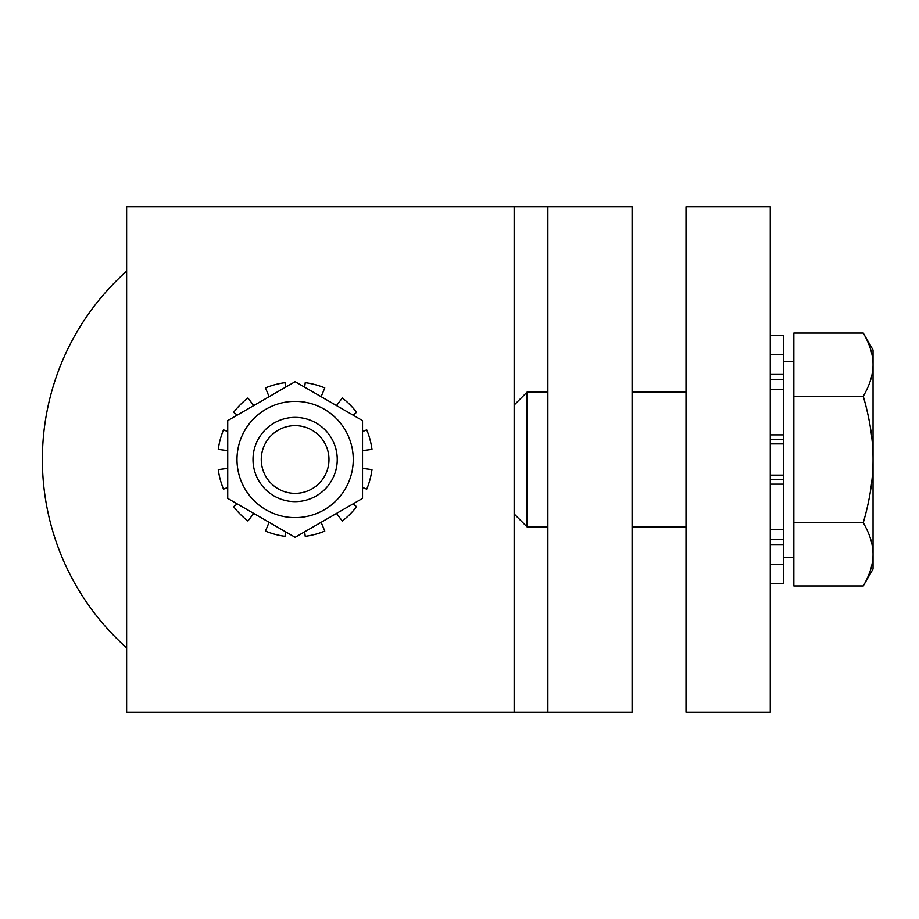 <?xml version="1.0" encoding="UTF-8"?>
<svg xmlns="http://www.w3.org/2000/svg" width="919" height="919" viewBox="0 0 919 919"><rect width="100%" height="100%" fill="white"/><g stroke="black" fill="none" stroke-linecap="round" stroke-linejoin="round"><path stroke-width="1.38" d="M686.022 206.764L686.022 712.236L770.271 712.236L770.271 206.764L686.022 206.764M547.862 712.236L632.1 712.236L632.1 206.764L126.627 206.764L126.627 712.236L547.862 712.236L547.862 206.764M126.627 271.116A252.736 252.736 0 0 0 126.627 647.884M237.251 503.911L233.633 506.679A77.506 77.506 0 0 0 247.935 520.993L253.736 513.434M227.728 468.368L218.274 469.62A77.506 77.506 0 0 0 223.512 489.161L227.728 487.415M227.728 431.585L223.512 429.839A77.506 77.506 0 0 0 218.274 449.38L227.728 450.632M253.736 405.566L247.935 398.007A77.506 77.506 0 0 0 233.633 412.321L237.251 415.089M285.602 387.175L285.005 382.66A77.506 77.506 0 0 0 265.465 387.898L269.106 396.698M321.133 396.698L324.786 387.898A77.506 77.506 0 0 0 305.234 382.66L304.637 387.175M352.999 415.089L356.606 412.321A77.506 77.506 0 0 0 342.305 398.007L336.503 405.566M362.523 450.632L371.965 449.38A77.506 77.506 0 0 0 366.727 429.839L362.523 431.585M362.523 487.415L366.727 489.161A77.506 77.506 0 0 0 371.965 469.62L362.523 468.368M336.503 513.434L342.305 520.993A77.506 77.506 0 0 0 356.606 506.679L352.999 503.911M304.637 531.825L305.234 536.34A77.506 77.506 0 0 0 324.786 531.102L321.133 522.302M269.106 522.302L265.465 531.102A77.506 77.506 0 0 0 285.005 536.34L285.602 531.825M527.081 392.103L514.158 405.026L514.158 513.974L527.081 526.897L527.081 392.103L547.862 392.103M632.1 392.103L686.022 392.103M873.05 554.352C873.119 544.576 869.856 534.042 863.263 522.727C869.856 500.108 873.119 479.029 873.05 459.5L873.05 569.022L863.263 585.966C869.856 574.651 873.119 564.117 873.05 554.352M863.263 396.273C869.856 384.958 873.119 374.424 873.05 364.648L873.05 459.5C873.119 439.971 869.856 418.892 863.263 396.273L793.855 396.273L793.855 333.034L863.263 333.034C869.856 344.349 873.119 354.883 873.05 364.648L873.05 349.978L863.263 333.034M863.263 522.727L793.855 522.727L793.855 585.966L863.263 585.966M793.855 522.727L793.855 396.273M783.746 361.523L793.855 361.523M770.271 354.424L783.746 354.424L783.746 335.561L770.271 335.561M783.746 354.424L783.746 379.627L770.271 379.627L783.746 379.627L783.746 389.288L770.271 389.288M770.271 479.454L783.746 479.454L783.746 475.134L770.271 475.134M783.746 479.454L783.746 484.152L770.271 484.152M770.271 443.866L783.746 443.866L783.746 439.546L770.271 439.546M783.746 443.866L783.746 475.134M770.271 544.553L783.746 544.553L783.746 539.373L770.271 539.373M783.746 544.553L783.746 564.576L770.271 564.576M770.271 529.712L783.746 529.712L783.746 539.373M770.271 434.848L783.746 434.848L783.746 439.546M783.746 583.439L770.271 583.439L783.746 583.439L783.746 564.576M783.746 484.152L783.746 529.712M783.746 389.288L783.746 434.848M295.125 501.625A42.125 42.125 0 0 0 337.239 459.5A42.125 42.125 0 0 0 295.125 417.375A42.125 42.125 0 0 0 253.001 459.5A42.125 42.125 0 0 0 295.125 501.625M295.125 493.354A33.854 33.854 0 0 1 265.798 442.567A33.854 33.854 0 0 1 324.441 442.567A33.854 33.854 0 0 1 295.125 493.354M253.001 459.5A42.125 42.125 0 0 0 316.182 495.984A42.125 42.125 0 0 0 316.182 423.016A42.125 42.125 0 0 0 253.001 459.5M295.125 517.627A58.127 58.127 0 0 0 353.252 459.5A58.127 58.127 0 0 0 295.125 401.373A58.127 58.127 0 0 0 236.987 459.5A58.127 58.127 0 0 0 295.125 517.627M227.728 498.408L227.728 420.592L295.125 381.672L362.523 420.592L362.523 498.408L295.125 537.328L227.728 498.408M514.158 712.236L514.158 206.764M783.746 374.447L770.271 374.447M686.022 526.897L632.1 526.897M547.862 526.897L527.081 526.897M793.855 557.477L783.746 557.477"/></g></svg>
